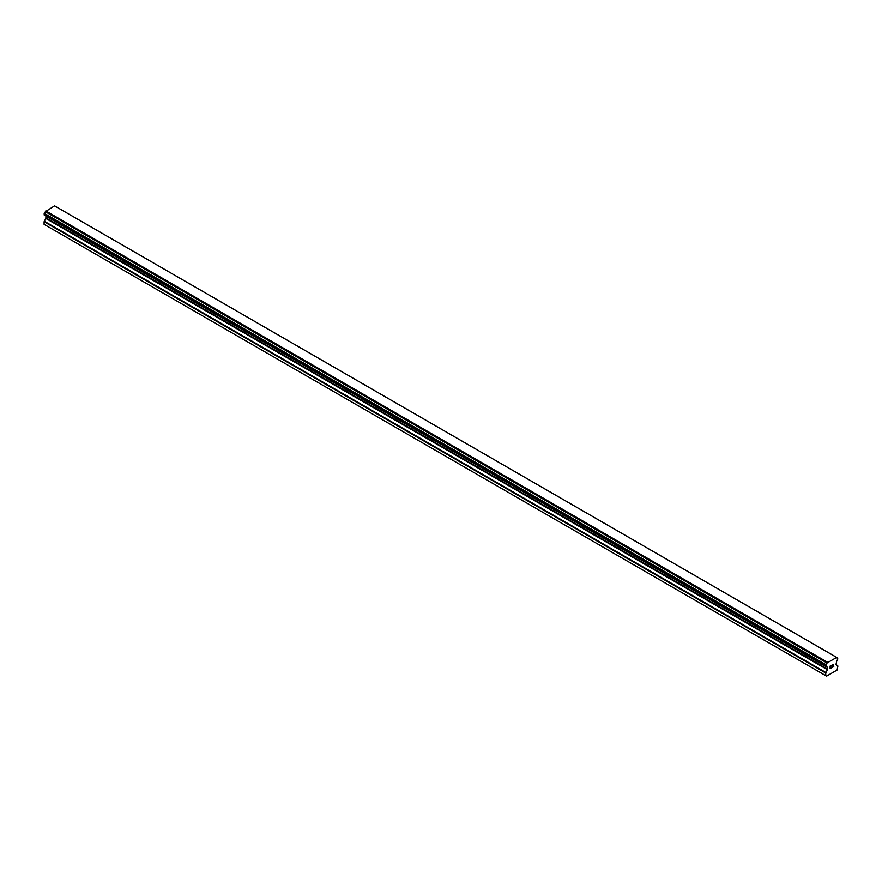<?xml version="1.0" encoding="UTF-8"?>
<svg xmlns="http://www.w3.org/2000/svg" width="882" height="882" viewBox="0 0 882 882"><rect width="100%" height="100%" fill="white"/><g stroke="black" fill="none" stroke-linecap="round" stroke-linejoin="round"><path stroke-width="1.32" d="M830.271 666.142L830.271 667.2L830.271 666.142L831.439 665.469L830.271 666.142M830.271 667.2L830.91 666.836M830.91 667.001L830.271 667.376L830.91 667.001M830.271 667.376L830.271 668.424L830.271 667.376M830.271 668.424L831.439 667.751M830.116 668.688L831.439 667.928L830.116 668.688L830.116 666.064L831.439 665.304M832.354 665.436L833.567 664.322M833.567 665.094L833.247 665.778L833.567 665.094M833.247 665.778L832.542 667.123L833.247 665.767M832.542 667.123L833.777 666.406M832.222 667.476L833.777 666.572L832.222 667.476L833.523 664.852L832.608 664.918L833.424 664.444M827.007 666.88L826.037 666.318A1.797 1.036 -60 0 1 826.666 666.351A1.797 1.036 -60 0 1 827.007 666.88L827.647 669.229L825.75 673.032L825.75 675.667L826.555 676.141L837.095 670.055L837.9 666.02L836.004 664.4L836.654 661.302A1.797 1.036 -60 0 1 837.613 659.637L837.735 658.005L56.029 206.708M826.037 666.318L826.048 664.686A1.797 1.036 -60 0 0 827.007 662.977L836.643 657.421A1.797 1.036 -60 0 0 836.985 657.972A1.797 1.036 -60 0 0 837.602 658.005L837.735 658.005M45.941 216.002L45.842 218.471L44.1 221.746L44.1 224.381L826.555 676.141M44.254 215.032L825.905 666.318L44.254 215.032M836.213 657.145L54.563 205.859L45.357 211.691A1.797 1.036 -60 0 1 44.398 213.4L44.177 214.988L825.828 666.263M837.602 658.005L836.643 657.454M827.437 662.206L45.787 210.93M827.051 662.889L45.401 211.603M827.007 662.977L45.357 211.691M826.048 664.686L44.398 213.4M825.916 664.83L44.265 213.554M827.018 666.902L826.026 666.329M825.75 675.667L44.1 224.381M825.828 664.984L44.177 213.698M825.75 665.237L44.1 213.962M825.75 666.097L44.1 214.811M827.647 667.52L45.996 216.233M827.647 669.229L45.996 217.953M827.492 669.747L45.842 218.471M825.905 672.514L44.254 221.228M825.75 673.032L44.1 221.746M827.051 666.935L826.004 666.329"/></g></svg>
